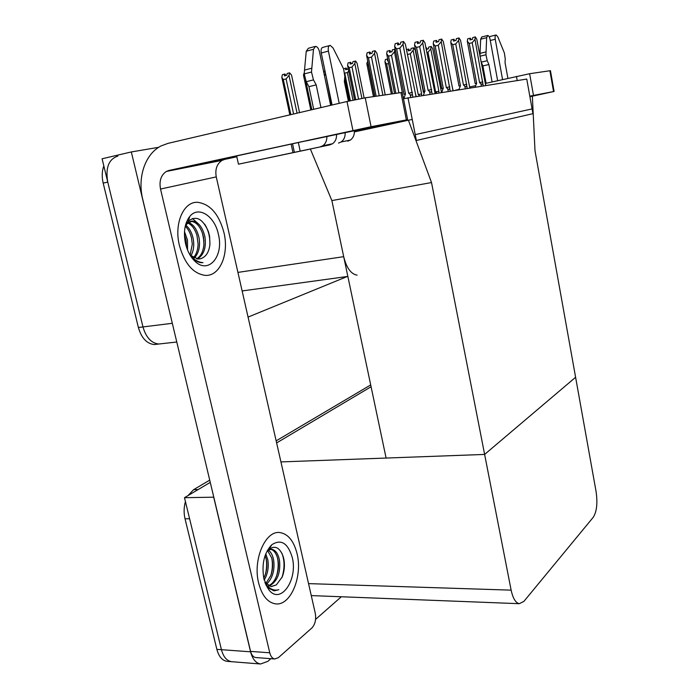 <?xml version="1.0" encoding="UTF-8"?>
<svg xmlns="http://www.w3.org/2000/svg" width="699" height="699" viewBox="0 0 699 699"><rect width="100%" height="100%" fill="white"/><g stroke="black" fill="none" stroke-linecap="round" stroke-linejoin="round"><path stroke-width="1.05" d="M202.142 163.863L202.247 164.317M431.519 182.561L408.417 120.219L412.253 119.477L415.223 134.61L532.088 108.913L529.903 96.68L532.358 96.2L534.997 150.722L575.6 377.285L484.625 454.429L511.135 590.148C512.917 598.379 515.644 602.896 519.322 603.691L523.901 601.385L593.25 517.286C596.78 511.642 597.724 503.088 596.09 491.607L575.6 377.285L484.625 454.429L431.519 182.561L331.876 200.578L343.69 256.673C346.503 267.9 350.959 274.06 357.084 275.153M161.784 343.69L158.69 344.03C151.255 343.113 146.021 337.416 142.972 326.931L102.089 158.778L131.325 151.945L158.69 147.314M172.933 325.891L131.325 151.945M347.298 276.498L248.066 317.093M242.16 291.02L244.283 290.662M407.971 97.677L416.368 140.473L532.935 113.666L526.758 79.066L403.489 98.699M280.937 461.917L484.625 454.429L386.101 458.055L331.876 200.578L310.391 149.097M408.417 120.219L354.402 131.901M270.863 658.685L267.831 661.35L260.552 663.998L231.535 661.682C226.738 660.852 223.365 656.859 221.434 649.686L184.484 497.688L210.259 482.371L198.149 489.562L193.614 489.667L209.726 480.134M276.621 442.913L371.082 386.748L276.621 442.913M260.552 663.998C255.834 663.168 252.505 659.105 250.574 651.809L213.693 497.19L184.484 497.688M341.33 596.763L315.581 619.393M176.777 342.012L158.69 344.03C151.255 343.113 146.021 337.416 142.972 326.931L107.76 182.107C105.339 167.769 108.721 159.092 117.886 156.078M157.231 344.196L154.13 344.546C146.685 343.628 141.434 337.949 138.385 327.499L103.181 183.103C101.713 176.76 101.923 171.028 103.828 165.916M227.629 661.376L231.535 661.682C226.738 660.852 223.365 656.859 221.434 649.686L189.604 518.754L185.025 518.772C183.688 513.014 183.828 507.291 185.427 501.594M226.983 661.324C222.168 660.494 218.796 656.501 216.865 649.354L185.025 518.772M187.979 495.608L193.614 489.667M276.157 440.851L370.706 384.931M343.602 68.895L345.935 68.056L345.586 69.725L347.866 69.157L348.093 68.048M349.325 100.979L344.668 78.227M344.738 73.142L347.351 72.495L353.012 100.175M350.382 100.743L344.756 73.29M347.071 69.358L345.935 68.056M348.74 71.211L347.351 72.495M346.311 69.55L346.005 68.048M346.442 69.516L346.136 68.03M391.344 93.998L384.966 61.879L385.402 59.537L387.709 58.952M387.727 59.039L387.429 60.621L388.006 60.472M392.541 93.823L386.626 64.037L384.966 61.879M386.626 64.037L388.618 63.548M323.89 72.923L324.886 70.407M331.649 105.103L325.856 75.081M325.437 75.186L324.021 73.544M310.828 109.97L303.602 75.675M304.563 77.126L303.462 75.029L304.336 72.46M311.833 109.734L305.716 80.717M290.828 114.653L283.331 79.625L281.802 77.24L282.396 74.671L284.79 74.05L284.371 75.885L286.773 75.274L287.193 73.439L289.604 72.818L291.562 75.134L299.53 112.618M297.058 113.194L289.01 75.387L289.604 72.818M289.858 114.881L281.977 78.07M283.331 79.625L286.101 78.926L293.589 114.007M286.109 75.44L284.79 74.05M289.01 75.387L286.101 78.926M285.218 75.667L284.877 74.042M285.375 75.632L285.035 74.033M373.449 96.628L366.8 63.6L367.744 61.058M374.62 96.453L368.46 65.82L366.8 63.6M350.881 63.889L350.487 62.307L350.129 64.081L352.558 63.469L352.916 61.687L355.642 61.04L357.11 63.356L364.135 98M355.721 99.599L349.22 67.707L347.56 65.418L348.067 62.927L350.487 62.307M351.684 63.688L350.566 62.325M350.706 62.29L351.02 63.854M354.585 99.843L347.613 65.706M361.916 98.393L354.847 63.565L352.016 67.008L358.535 99.04M349.22 67.707L352.016 67.008M354.847 63.565L355.345 61.066M426.582 49.279L426.276 47.707L426.049 48.65M426.696 49.253L426.276 47.733M427.272 49.105L426.399 47.698M426.198 49.376L428.4 48.825L428.697 47.086L431.187 46.457L430.776 48.895L427.998 52.276L435.617 91.91L438.893 91.237L430.776 48.895M426.809 52.574L427.998 52.276M441.48 92.425L432.751 48.738L431.187 46.457M438.823 92.836L438.893 91.237M435.617 91.91L436.962 93.133M483.236 85.881L474.971 39.345L475.329 36.907L476.797 39.214L485.691 85.496M475.128 87.148L476.648 83.251L469.247 43.46L472.183 42.735L479.575 82.587L480.938 83.793L481.375 86.169M469.247 43.46L467.308 41.258L467.675 38.829L470.217 38.192L469.955 39.922L472.515 39.284L472.769 37.554L475.329 36.907M471.222 39.607L470.392 38.183L470.68 39.747M485.796 85.479L485.202 82.84M482.738 83.207C482.572 84.413 481.969 84.605 480.938 83.793M482.843 81.914L479.575 82.587M474.971 39.345L472.183 42.735M467.308 41.258L475.198 83.653L476.648 83.251M470.576 39.773L470.217 38.192M306.145 140.918L366.494 128.144L354.384 131.141M297.058 553.695C293.851 541 288.154 533.966 279.958 532.577C265.585 530.06 252.549 559.593 258.647 583.08C261.959 595.592 267.568 602.512 275.485 603.849C290.601 606.234 302.859 576.36 297.058 553.695C302.859 576.36 290.601 606.234 275.485 603.849C267.568 602.512 261.959 595.592 258.647 583.08C252.549 559.593 265.585 530.06 279.958 532.577C288.154 533.966 293.851 541 297.058 553.695M223.951 232.584C218.953 214.139 210.181 204.047 197.642 202.308C183.619 201.338 173.85 223.514 179.416 245.506C184.667 263.855 193.326 273.816 205.384 275.389C219.984 276.358 229.228 254.017 223.951 232.584C229.228 254.017 219.984 276.358 205.384 275.389C193.326 273.816 184.667 263.855 179.416 245.506C173.85 223.514 183.619 201.338 197.642 202.308C210.181 204.047 218.953 214.139 223.951 232.584M311.946 627.912L278.385 657.654L274.768 658.982L255.624 657.532C253.23 657.104 251.544 655.068 250.583 651.398L142.736 199.32C137.275 177.52 145.051 153.946 161.111 145.916L167.978 143.374L346.992 101.512L365.228 97.834L371.082 126.711L169.053 170.425L224.746 159.381L222.116 160.368C216.891 163.819 214.942 169.324 216.253 176.891L315.266 613.224C316.289 619.436 315.179 624.329 311.946 627.912M354.393 131.307L407.631 119.686L406.355 119.913L400.964 92.591L365.228 97.834M400.964 92.591L402.292 92.574M406.355 119.913L371.082 126.711M236.778 156.593L198.699 164.352L236.655 156.052M236.812 156.768L224.746 159.381M216.253 176.891L160.525 189.045L269.762 652.796C270.731 656.501 272.4 658.563 274.768 658.982M160.525 189.045C159.031 180.971 160.971 175.108 166.345 171.456L169.053 170.425M455.329 90.25L458.806 89.463M469.754 86.982L475.04 85.785M485.421 83.434L529.624 73.718L533.486 95.422L529.816 96.174M531.616 96.348L554.089 91.464L553.547 91.56L549.903 70.748L529.624 73.718M549.903 70.748L550.462 70.739M553.547 91.56L533.486 95.422M408.906 50.686L408.522 49.079L408.207 50.861L410.741 50.223L411.056 48.432L413.598 47.785L413.153 50.302L410.296 53.779L418.247 94.592L421.628 93.893L413.153 50.302M406.425 49.612L408.522 49.079M409.029 50.66L408.592 49.096M409.64 50.503L408.723 49.061M407.377 54.513L410.296 53.779M423.437 92.382L415.25 50.136L413.598 47.785M421.549 95.545L421.628 93.893M418.247 94.592L419.618 95.85M390.138 52.18L389.736 50.529L389.395 52.373L391.982 51.709L392.322 49.865L394.918 49.201L394.446 51.787L391.492 55.378L398.902 92.897M395.879 93.334L388.513 56.13L386.678 53.771L387.159 51.184L389.736 50.529M390.278 52.145L389.815 50.546M390.916 51.979L389.955 50.511M394.559 93.526L386.678 53.771M403.113 96.75L394.446 51.787M388.513 56.13L391.492 55.378M403.218 97.301L403.297 96.715M370.182 53.771L369.762 52.067L369.395 53.972L372.034 53.29L372.401 51.385L375.048 50.704L374.542 53.377L371.492 57.082L379.251 95.772M376.158 96.226L368.452 57.851L366.608 55.413L367.132 52.748L369.762 52.067M370.33 53.727L369.85 52.084M371.012 53.552L369.989 52.049M374.856 96.418L366.608 55.413M382.903 95.239L374.542 53.377M368.452 57.851L371.492 57.082M385.228 94.898L376.901 53.194L375.048 50.704M467.22 88.389L458.605 40.463L458.99 37.956L460.545 40.332L469.824 87.978M458.911 89.69L460.449 85.68L452.734 44.71L455.731 43.958L463.446 84.998L464.835 86.239L465.298 88.694M452.734 44.71L450.776 42.438L451.17 39.93L453.773 39.275L453.494 41.066L456.098 40.402L456.377 38.62L458.99 37.956M454.831 40.725L453.957 39.266L454.263 40.865M469.938 87.96L469.317 85.243M466.705 85.636C466.53 86.877 465.901 87.078 464.835 86.239M466.818 84.299L463.446 84.998M458.605 40.463L455.731 43.958M450.776 42.438L459.007 86.082L460.449 85.68M454.14 40.9L453.773 39.275M450.217 91.053L441.226 41.66L441.646 39.065L443.288 41.512L452.987 90.617M441.707 92.39L443.262 88.257L435.197 46.029L438.264 45.26L446.32 87.558L447.744 88.843L448.225 91.368M435.197 46.029L433.223 43.688L433.66 41.101L436.307 40.428L436.01 42.272L438.675 41.591L438.972 39.747L441.646 39.065M437.425 41.914L436.508 40.411L436.823 42.062M453.109 90.599L452.454 87.803M449.675 88.223C449.483 89.498 448.845 89.708 447.744 88.843M449.806 86.842L446.32 87.558M441.226 41.66L438.264 45.26M433.223 43.688L441.829 88.668L443.262 88.257M436.7 42.097L436.307 40.428M432.131 93.884L422.729 42.927L423.183 40.254L424.922 42.779L435.075 93.43M423.402 95.256L424.975 91.001L416.534 47.436L419.671 46.641L428.103 90.285L429.57 91.604L430.068 94.208M416.534 47.436L414.551 45.016L415.023 42.351L417.731 41.652L417.408 43.556L420.125 42.857L420.457 40.953L423.183 40.254M418.911 43.172L417.941 41.634L418.273 43.329M435.215 93.404L434.516 90.52M431.563 90.966C431.362 92.285 430.698 92.504 429.57 91.604M431.711 89.542L428.103 90.285M422.729 42.927L419.671 46.641M414.551 45.016L423.55 91.412L424.975 91.001M418.142 43.364L417.731 41.652M412.856 96.908L403.008 44.282L403.506 41.512L405.35 44.116L416.001 96.418M403.821 98.62L405.481 93.919L396.639 48.939L399.845 48.117L408.679 93.185L410.191 94.557L410.715 97.24M396.639 48.939L394.655 46.431L395.162 43.679L397.932 42.954L397.574 44.919L400.352 44.203L400.71 42.237L403.506 41.512M399.173 44.509L398.159 42.945L398.5 44.684M416.15 96.392L415.416 93.413M412.261 93.893C412.043 95.256 411.353 95.475 410.191 94.557M412.419 92.417L408.679 93.185M403.008 44.282L399.845 48.117M394.655 46.431L404.083 94.339L405.481 93.919M398.36 44.719L397.932 42.954M309.342 149.228L329.867 144.876L292.986 152.635L291.151 144.09L236.629 155.929L238.473 164.186L308.556 149.429M338.499 143.085L341.112 141.976C344.039 139.826 345.376 136.663 345.14 132.487M339.198 103.338L328.408 51.106C327.883 47.602 328.495 45.697 330.234 45.4L333.056 47.995L343.593 68.869L344.834 76.436L344.354 81.565L348.373 101.198M332.069 105.007L321.269 52.993L328.408 51.106M337.6 134.068L336.586 134.724M330.636 105.339L319.487 51.743C318.665 48.511 317.363 46.702 315.59 46.326L313.475 49.306L311.492 72.049L304.222 73.902L304.519 70.083L311.78 68.214M336.551 134.287C336.761 138.463 335.406 141.617 332.497 143.758L329.867 144.876M318.709 138.105L291.151 144.09M320.955 107.602L316.201 84.885L308.949 86.676L306.214 81.713L304.222 73.902M306.214 81.713L313.475 79.896L311.492 72.049M313.475 79.896L316.201 84.885M320.116 146.895L322.772 145.768C325.647 143.645 327.01 140.508 326.852 136.349M313.702 109.297L308.949 86.676M292.986 152.635L238.473 164.186M354.341 130.582C354.611 134.75 353.275 137.913 350.339 140.071L347.744 141.163M314.716 46.562L308.381 48.266L306.249 51.245L304.519 70.083M329.412 45.618L323.113 47.305C321.357 47.602 320.745 49.498 321.269 52.993M502.572 79.555L495.233 39.249C494.866 36.619 495.172 35.186 496.15 34.95L497.854 36.951L504.363 52.949L505.228 58.725L505.045 62.604L507.902 78.34M497.636 80.673L490.121 39.616C489.58 37.134 488.793 35.754 487.762 35.474L486.644 37.702L485.954 54.775L479.942 56.226L480.038 53.36L486.041 51.901M492.087 81.932L488.889 64.509L482.887 65.924L480.86 61.197M481.227 62.141L487.238 60.708L485.954 54.775M487.238 60.708L488.889 64.509M486.085 83.286L482.887 65.924M487.404 35.57L481.786 36.977L480.65 39.196L480.038 53.36M495.809 35.037L490.244 36.427L489.387 37.222M185.558 243.724C183.243 232.286 184.658 223.182 189.805 216.419C198.507 205.427 214.68 216.061 218.368 234.2C224.169 256.315 208.206 275.179 194.505 260.806C190.285 256.542 187.306 250.854 185.558 243.724M184.973 227.647L188.267 221.268C196.017 215.152 202.727 218.595 208.416 231.596L209.569 236.166L209.945 244.257C209.053 252.147 205.96 256.961 200.683 258.7L199.547 258.962M196.602 258.866C200.919 256.245 203.357 251.352 203.925 244.178L203.488 237.302L202.579 233.632C199.827 225.917 195.947 221.81 190.932 221.312L186.152 223.06M197.354 258.988C203.828 255.074 206.362 247.761 204.956 237.048C202.693 227.306 198.507 221.967 192.408 221.033L186.31 224.204M193.483 257.608C196.297 254.48 197.834 250.041 198.105 244.309L196.987 235.546C194.899 228.87 191.736 224.659 187.507 222.902M194.287 258.045C198.743 253.318 200.342 246.66 199.093 238.062C197.17 229.482 193.536 224.248 188.162 222.369M190.137 254.829L192.295 244.213L191.465 237.704C190.268 232.916 188.249 229.132 185.384 226.354M191.002 255.712C193.571 250.871 194.322 245.332 193.265 239.067C192.042 232.924 189.56 228.32 185.829 225.235M186.476 247.053L186.039 240.316L184.431 234.785M187.55 250.006L187.481 240.072L184.501 231.649M189.525 254.13L190.748 255.467L198.132 259.049L200.683 258.7M189.857 254.716L191.832 257.005C195.309 260.5 199.032 262.378 202.998 262.632L201.696 262.684C198.603 262.553 195.633 261.111 192.775 258.35L190.294 255.441M203.916 240.814L202.561 233.58M209.805 245.445C210.268 237.503 208.547 230.382 204.632 224.082M188.948 217.529L188.512 218.167M193.029 259.215L193.815 259.827M199.206 224.597L192.391 218.455M189.307 217.992L187.865 219.224M190.591 255.913L191.264 256.69M263.934 579.034C261.452 564.373 264.082 552.935 271.815 544.731C281.077 538.807 287.883 543.018 292.226 557.391C298.176 579.55 280.596 605.282 268.905 589.886L263.934 579.034M271.815 544.731L269.063 549.196C275.231 545.08 279.993 547.675 283.331 556.972L283.977 559.812C284.921 565.666 284.344 571.354 282.247 576.876L276.358 584.88L271.264 586.627M268.468 585.788C272.042 584.102 274.724 580.869 276.507 576.09C278.412 570.734 278.918 565.43 278.027 560.187L277.477 557.793C275.904 552.691 273.51 549.833 270.303 549.222M269.159 586.12C277.337 581.612 280.78 572.979 279.486 560.214C278.106 553.591 275.45 549.921 271.518 549.213L267.35 550.445M265.786 583.534L270.819 575.539C272.61 570.297 273.073 565.133 272.199 560.074L271.754 558.055L267.603 550.646M266.45 584.25C272.531 578.414 274.934 570.367 273.659 560.1C272.741 555.259 270.915 551.895 268.171 550.017M263.768 578.265L265.166 574.971C266.852 569.851 267.263 564.844 266.415 559.96L265.131 555.469M264.196 580.074C267.717 574.071 268.94 567.378 267.857 559.986L265.769 553.783M264.869 582.319L271.037 586.61L276.358 584.88M265.052 582.835L266.31 584.687C269.989 589.257 274.157 590.935 278.822 589.729L273.921 590.795L268.617 588.182L265.48 583.945M265.323 574.517C266.782 568.855 267.027 563.455 266.057 558.318M270.967 575.12C272.566 569.117 272.82 563.411 271.736 557.985M276.647 575.714C278.394 569.388 278.656 563.377 277.451 557.688M281.924 577.654C284.711 568.733 284.711 560.615 281.933 553.302M267.341 587.676L268.171 588.418M274.305 590.83L278.822 589.729M271.282 545.596L270.653 545.849M266.118 585.404L267.534 587.143M343.69 256.673L237.931 272.4M172.207 323.314L138.385 327.499M250.574 651.809L216.865 649.354M511.135 590.148L308.547 583.621M103.181 183.103L107.76 182.107M352.943 130.486L346.992 101.512M250.583 651.398L269.762 652.796M517.208 80.56L516.456 76.409M300.186 151.124L298.368 142.605M294.375 152.347L292.54 143.819M306.249 51.245L313.475 49.306M490.279 40.481L495.233 39.249M480.65 39.196L486.644 37.702M347.849 276.42L242.142 290.95M519.322 603.691L311.265 595.592M154.13 344.546L158.69 344.03M166.345 171.456L222.116 160.368M407.631 119.686L402.266 92.451M554.089 91.464L550.454 70.686M322.772 145.768L332.497 143.758M341.112 141.976L350.339 140.071M188.267 221.268L189.805 216.419M192.408 221.033L190.932 221.312M190.748 255.467L191.832 257.005M192.775 258.35L194.505 260.806M271.518 549.213L270.565 549.196M265.655 583.377L266.31 584.687M267.376 586.819L268.905 589.886"/></g></svg>
